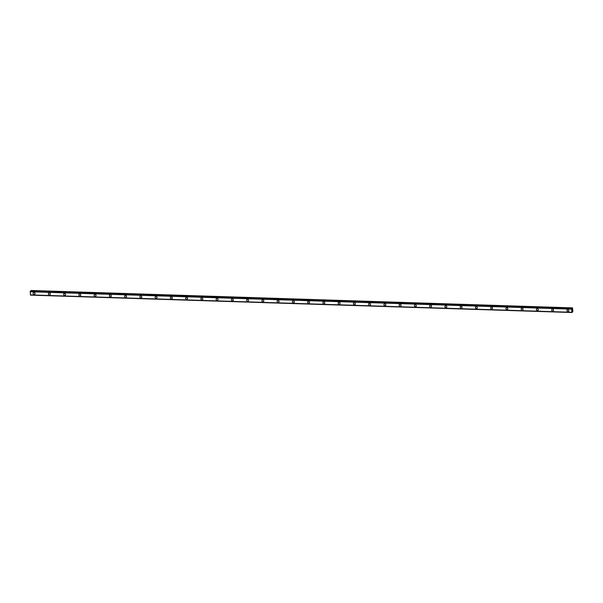 <?xml version="1.0" encoding="UTF-8"?>
<svg xmlns="http://www.w3.org/2000/svg" width="603" height="603" viewBox="0 0 603 603"><rect width="100%" height="100%" fill="white"/><g stroke="black" fill="none" stroke-linecap="round" stroke-linejoin="round"><path stroke-width="0.9" d="M34.755 294.181A1.002 0.912 46.8 0 1 33.203 293.767A1.002 0.912 46.8 0 1 34.002 292.485A1.002 0.912 46.8 0 1 34.755 294.181A1.002 0.912 46.8 0 1 33.203 293.767A1.002 0.912 46.8 0 1 33.384 292.719M50.011 294.671A1.002 0.912 46.8 0 1 48.459 294.256A1.002 0.912 46.8 0 1 49.258 292.975A1.002 0.912 46.8 0 1 50.011 294.671A1.002 0.912 46.8 0 1 48.459 294.256A1.002 0.912 46.8 0 1 48.632 293.209M65.26 295.161A1.002 0.912 46.8 0 1 63.707 294.746A1.002 0.912 46.8 0 1 64.506 293.465A1.002 0.912 46.8 0 1 65.26 295.161A1.002 0.912 46.8 0 1 63.707 294.746A1.002 0.912 46.8 0 1 63.88 293.699M80.516 295.651A1.002 0.912 46.8 0 1 78.963 295.236A1.002 0.912 46.8 0 1 79.762 293.955A1.002 0.912 46.8 0 1 80.516 295.651A1.002 0.912 46.8 0 1 78.955 295.236A1.002 0.912 46.8 0 1 79.136 294.189M95.764 296.141A1.002 0.912 46.8 0 1 94.211 295.726A1.002 0.912 46.8 0 1 95.01 294.445A1.002 0.912 46.8 0 1 95.764 296.141A1.002 0.912 46.8 0 1 94.211 295.726A1.002 0.912 46.8 0 1 94.385 294.679M111.02 296.631A1.002 0.912 46.8 0 1 109.46 296.216A1.002 0.912 46.8 0 1 110.259 294.935A1.002 0.912 46.8 0 1 111.02 296.631A1.002 0.912 46.8 0 1 109.46 296.216A1.002 0.912 46.8 0 1 109.64 295.169M126.268 297.121A1.002 0.912 46.8 0 1 124.715 296.706A1.002 0.912 46.8 0 1 125.514 295.425A1.002 0.912 46.8 0 1 126.268 297.121A1.002 0.912 46.8 0 1 124.715 296.706A1.002 0.912 46.8 0 1 124.889 295.658M141.517 297.611A1.002 0.912 46.8 0 1 139.964 297.196A1.002 0.912 46.8 0 1 140.763 295.915A1.002 0.912 46.8 0 1 141.517 297.611A1.002 0.912 46.8 0 1 139.964 297.196A1.002 0.912 46.8 0 1 140.145 296.148M156.772 298.101A1.002 0.912 46.8 0 1 155.22 297.686A1.002 0.912 46.8 0 1 156.019 296.405A1.002 0.912 46.8 0 1 156.772 298.101A1.002 0.912 46.8 0 1 155.22 297.686A1.002 0.912 46.8 0 1 155.393 296.638M172.021 298.591A1.002 0.912 46.8 0 1 170.468 298.176A1.002 0.912 46.8 0 1 171.267 296.895A1.002 0.912 46.8 0 1 172.021 298.591A1.002 0.912 46.8 0 1 170.468 298.176A1.002 0.912 46.8 0 1 170.641 297.128M187.277 299.08A1.002 0.912 46.8 0 1 185.724 298.666A1.002 0.912 46.8 0 1 186.523 297.385A1.002 0.912 46.8 0 1 187.277 299.08A1.002 0.912 46.8 0 1 185.716 298.666A1.002 0.912 46.8 0 1 185.897 297.618M202.525 299.57A1.002 0.912 46.8 0 1 200.972 299.156A1.002 0.912 46.8 0 1 201.771 297.874A1.002 0.912 46.8 0 1 202.525 299.57A1.002 0.912 46.8 0 1 200.972 299.156A1.002 0.912 46.8 0 1 201.146 298.108M217.781 300.06A1.002 0.912 46.8 0 1 216.221 299.646A1.002 0.912 46.8 0 1 217.02 298.364A1.002 0.912 46.8 0 1 217.781 300.06A1.002 0.912 46.8 0 1 216.221 299.646A1.002 0.912 46.8 0 1 216.402 298.598M233.029 300.55A1.002 0.912 46.8 0 1 231.477 300.136A1.002 0.912 46.8 0 1 232.276 298.854A1.002 0.912 46.8 0 1 233.029 300.55A1.002 0.912 46.8 0 1 231.477 300.136A1.002 0.912 46.8 0 1 231.65 299.088M248.278 301.04A1.002 0.912 46.8 0 1 246.725 300.626A1.002 0.912 46.8 0 1 247.524 299.344A1.002 0.912 46.8 0 1 248.278 301.04A1.002 0.912 46.8 0 1 246.725 300.626A1.002 0.912 46.8 0 1 246.906 299.578M263.534 301.53A1.002 0.912 46.8 0 1 261.981 301.116A1.002 0.912 46.8 0 1 262.78 299.834A1.002 0.912 46.8 0 1 263.534 301.53A1.002 0.912 46.8 0 1 261.981 301.116A1.002 0.912 46.8 0 1 262.154 300.068M278.782 302.02A1.002 0.912 46.8 0 1 277.229 301.606A1.002 0.912 46.8 0 1 278.028 300.324A1.002 0.912 46.8 0 1 278.782 302.02A1.002 0.912 46.8 0 1 277.229 301.606A1.002 0.912 46.8 0 1 277.403 300.558M294.038 302.51A1.002 0.912 46.8 0 1 292.485 302.095A1.002 0.912 46.8 0 1 293.284 300.814A1.002 0.912 46.8 0 1 294.038 302.51A1.002 0.912 46.8 0 1 292.478 302.095A1.002 0.912 46.8 0 1 292.659 301.048M309.286 303A1.002 0.912 46.8 0 1 307.734 302.585A1.002 0.912 46.8 0 1 308.532 301.304A1.002 0.912 46.8 0 1 309.286 303A1.002 0.912 46.8 0 1 307.734 302.585A1.002 0.912 46.8 0 1 307.907 301.538M324.542 303.49A1.002 0.912 46.8 0 1 322.982 303.075A1.002 0.912 46.8 0 1 323.781 301.794A1.002 0.912 46.8 0 1 324.542 303.49A1.002 0.912 46.8 0 1 322.982 303.075A1.002 0.912 46.8 0 1 323.163 302.028M339.791 303.98A1.002 0.912 46.8 0 1 338.238 303.565A1.002 0.912 46.8 0 1 339.037 302.284A1.002 0.912 46.8 0 1 339.791 303.98A1.002 0.912 46.8 0 1 338.238 303.565A1.002 0.912 46.8 0 1 338.411 302.518M355.039 304.47A1.002 0.912 46.8 0 1 353.486 304.055A1.002 0.912 46.8 0 1 354.285 302.774A1.002 0.912 46.8 0 1 355.039 304.47A1.002 0.912 46.8 0 1 353.486 304.055A1.002 0.912 46.8 0 1 353.667 303.007M370.295 304.96A1.002 0.912 46.8 0 1 368.742 304.545A1.002 0.912 46.8 0 1 369.541 303.271A1.002 0.912 46.8 0 1 370.295 304.96A1.002 0.912 46.8 0 1 368.742 304.545A1.002 0.912 46.8 0 1 368.915 303.497M385.543 305.45A1.002 0.912 46.8 0 1 383.99 305.035A1.002 0.912 46.8 0 1 384.789 303.761A1.002 0.912 46.8 0 1 385.543 305.45A1.002 0.912 46.8 0 1 383.99 305.035A1.002 0.912 46.8 0 1 384.171 303.987M400.799 305.94A1.002 0.912 46.8 0 1 399.246 305.525A1.002 0.912 46.8 0 1 400.045 304.251A1.002 0.912 46.8 0 1 400.799 305.94A1.002 0.912 46.8 0 1 399.239 305.525A1.002 0.912 46.8 0 1 399.42 304.477M416.047 306.43A1.002 0.912 46.8 0 1 414.495 306.015A1.002 0.912 46.8 0 1 415.294 304.741A1.002 0.912 46.8 0 1 416.047 306.43A1.002 0.912 46.8 0 1 414.495 306.015A1.002 0.912 46.8 0 1 414.668 304.967M431.303 306.919A1.002 0.912 46.8 0 1 429.743 306.505A1.002 0.912 46.8 0 1 430.542 305.231A1.002 0.912 46.8 0 1 431.296 306.919A1.002 0.912 46.8 0 1 429.743 306.505A1.002 0.912 46.8 0 1 429.924 305.457M446.552 307.409A1.002 0.912 46.8 0 1 444.999 306.995A1.002 0.912 46.8 0 1 445.798 305.721A1.002 0.912 46.8 0 1 446.552 307.409A1.002 0.912 46.8 0 1 444.999 306.995A1.002 0.912 46.8 0 1 445.172 305.947M461.8 307.899A1.002 0.912 46.8 0 1 460.247 307.485A1.002 0.912 46.8 0 1 461.046 306.211A1.002 0.912 46.8 0 1 461.8 307.899A1.002 0.912 46.8 0 1 460.247 307.485A1.002 0.912 46.8 0 1 460.428 306.437M477.056 308.389A1.002 0.912 46.8 0 1 475.503 307.975A1.002 0.912 46.8 0 1 476.302 306.701A1.002 0.912 46.8 0 1 477.056 308.389A1.002 0.912 46.8 0 1 475.503 307.975A1.002 0.912 46.8 0 1 475.677 306.927M492.304 308.879A1.002 0.912 46.8 0 1 490.752 308.465A1.002 0.912 46.8 0 1 491.551 307.191A1.002 0.912 46.8 0 1 492.304 308.879A1.002 0.912 46.8 0 1 490.752 308.465A1.002 0.912 46.8 0 1 490.925 307.417M507.56 309.369A1.002 0.912 46.8 0 1 506.007 308.955A1.002 0.912 46.8 0 1 506.806 307.681A1.002 0.912 46.8 0 1 507.56 309.369A1.002 0.912 46.8 0 1 506 308.955A1.002 0.912 46.8 0 1 506.181 307.907M522.809 309.859A1.002 0.912 46.8 0 1 521.256 309.445A1.002 0.912 46.8 0 1 522.055 308.171A1.002 0.912 46.8 0 1 522.809 309.859A1.002 0.912 46.8 0 1 521.256 309.445A1.002 0.912 46.8 0 1 521.429 308.397M538.064 310.349A1.002 0.912 46.8 0 1 536.504 309.934A1.002 0.912 46.8 0 1 537.303 308.661A1.002 0.912 46.8 0 1 538.057 310.349A1.002 0.912 46.8 0 1 536.504 309.934A1.002 0.912 46.8 0 1 536.685 308.887M553.313 310.839A1.002 0.912 46.8 0 1 551.76 310.424A1.002 0.912 46.8 0 1 552.559 309.151A1.002 0.912 46.8 0 1 553.313 310.839A1.002 0.912 46.8 0 1 551.76 310.424A1.002 0.912 46.8 0 1 551.933 309.377M568.561 311.329A1.002 0.912 46.8 0 1 567.008 310.914A1.002 0.912 46.8 0 1 567.807 309.641A1.002 0.912 46.8 0 1 568.561 311.329A1.002 0.912 46.8 0 1 567.008 310.914A1.002 0.912 46.8 0 1 567.189 309.867M572.141 310.794L572.315 310.244M572.307 310.025L572.277 309.595M571.923 312.482L571.584 309.151L572.541 307.877L572.85 311.48L571.946 312.52L30.489 295.086L571.938 312.52L30.512 295.123M572.639 311.864L572.209 311.849M30.376 294.897L571.81 312.294L30.376 294.897L30.399 291.143L571.832 308.54L30.391 291.151M572.541 307.877L31.107 290.48L30.836 291.159M571.591 309.12L30.15 291.762M572.39 308.012L30.964 290.616M572.368 308.08L30.934 290.684M572.247 308.668L571.87 308.661M571.689 308.676L30.256 291.279M571.667 308.759L30.24 291.362"/></g></svg>
